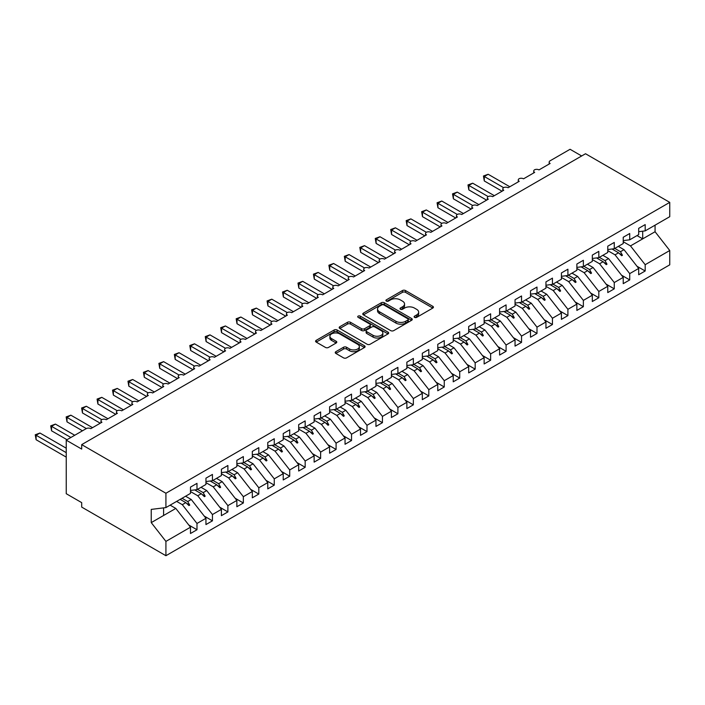 <?xml version="1.0" encoding="UTF-8"?>
<svg xmlns="http://www.w3.org/2000/svg" width="705" height="705" viewBox="0 0 705 705"><rect width="100%" height="100%" fill="white"/><g stroke="black" fill="none" stroke-linecap="round" stroke-linejoin="round"><path stroke-width="1.06" d="M414.558 317.373A1.498 0.864 0 0 0 416.681 317.373L432.799 308.067A2.141 1.243 0 0 0 433.425 307.186A2.141 1.243 0 0 0 432.799 306.314L405.49 290.548A2.141 1.243 0 0 0 402.458 290.548L386.34 299.854A1.498 0.864 0 0 0 385.899 300.462A1.498 0.864 0 0 0 386.34 301.079A1.498 0.864 0 0 0 388.464 301.079L390.552 299.872A6.865 3.966 0 0 1 400.255 299.872L402.537 301.185A6.865 3.966 0 0 1 404.547 303.987A6.865 3.966 0 0 1 402.537 306.79L400.449 307.997A1.498 0.864 0 0 0 400.008 308.614A1.498 0.864 0 0 0 400.449 309.222A1.498 0.864 0 0 0 402.573 309.222L404.661 308.023A6.865 3.966 0 0 1 414.364 308.023L416.637 309.336A6.865 3.966 0 0 1 418.655 312.139A6.865 3.966 0 0 1 416.637 314.941L414.558 316.14A1.498 0.864 0 0 0 414.117 316.757A1.498 0.864 0 0 0 414.558 317.373L414.558 316.14M335.862 351.68A2.141 1.243 0 0 0 335.236 352.553A2.141 1.243 0 0 0 335.862 353.434L343.52 357.858A2.141 1.243 0 0 0 346.56 357.858L364.459 347.521A2.141 1.243 0 0 0 365.084 346.649A2.141 1.243 0 0 0 364.459 345.767L337.149 330.002A2.141 1.243 0 0 0 334.117 330.002L316.219 340.339A2.141 1.243 0 0 0 315.584 341.211A2.141 1.243 0 0 0 316.219 342.092L325.472 347.433A2.141 1.243 0 0 0 328.504 347.433L336.162 343.009A2.141 1.243 0 0 0 336.796 342.137A2.141 1.243 0 0 0 336.162 341.255L331.579 338.611A5.737 3.313 0 0 1 329.896 336.267A5.737 3.313 0 0 1 333.439 333.201A5.737 3.313 0 0 1 339.695 333.923L357.664 344.304A5.737 3.313 0 0 1 359.347 346.649A5.737 3.313 0 0 1 355.805 349.706A5.737 3.313 0 0 1 349.557 348.984L346.56 347.257A2.141 1.243 0 0 0 343.52 347.257L335.862 351.68L335.862 353.434M638.686 231.689L645.181 230.879L669.75 216.691L669.75 202.37L585.52 153.743L81.692 444.626L81.692 449.085L66.235 440.167L86.177 428.658A3.278 1.895 180 0 1 90.813 428.658L101.934 422.233A3.278 1.895 0 0 1 100.974 420.894A3.278 1.895 0 0 1 101.784 419.642A3.278 1.895 180 0 1 106.261 419.731L117.391 413.306A3.278 1.895 0 0 1 116.431 411.967A3.278 1.895 0 0 1 117.241 410.724A3.278 1.895 180 0 1 121.718 410.812L132.848 404.388A3.278 1.895 0 0 1 131.888 403.048A3.278 1.895 0 0 1 132.699 401.797A3.278 1.895 180 0 1 137.175 401.885L148.306 395.461A3.278 1.895 0 0 1 147.345 394.121A3.278 1.895 0 0 1 148.156 392.879A3.278 1.895 180 0 1 152.632 392.967L163.754 386.543A3.278 1.895 0 0 1 162.793 385.203A3.278 1.895 0 0 1 163.604 383.952A3.278 1.895 180 0 1 168.081 384.04L179.211 377.616A3.278 1.895 0 0 1 178.25 376.276A3.278 1.895 0 0 1 179.061 375.034A3.278 1.895 180 0 1 183.538 375.122L194.668 368.697A3.278 1.895 0 0 1 193.708 367.358A3.278 1.895 0 0 1 194.518 366.106A3.278 1.895 180 0 1 198.995 366.195L210.125 359.77A3.278 1.895 0 0 1 209.165 358.431A3.278 1.895 0 0 1 209.975 357.188A3.278 1.895 180 0 1 214.452 357.276L225.574 350.852A3.278 1.895 0 0 1 224.613 349.513A3.278 1.895 0 0 1 225.424 348.261A3.278 1.895 180 0 1 229.9 348.349L241.031 341.925A3.278 1.895 0 0 1 240.07 340.586A3.278 1.895 0 0 1 240.881 339.343A3.278 1.895 180 0 1 245.358 339.431L256.488 333.007A3.278 1.895 0 0 1 255.527 331.667A3.278 1.895 0 0 1 256.338 330.416A3.278 1.895 180 0 1 260.815 330.504L271.945 324.08A3.278 1.895 0 0 1 270.984 322.74A3.278 1.895 0 0 1 271.795 321.498A3.278 1.895 180 0 1 276.272 321.586L287.393 315.161A3.278 1.895 0 0 1 286.433 313.822A3.278 1.895 0 0 1 287.243 312.571A3.278 1.895 180 0 1 291.72 312.659L302.85 306.234A3.278 1.895 0 0 1 301.89 304.895A3.278 1.895 0 0 1 302.701 303.652A3.278 1.895 180 0 1 307.177 303.74L318.308 297.316A3.278 1.895 0 0 1 317.347 295.977A3.278 1.895 0 0 1 318.158 294.725A3.278 1.895 180 0 1 322.634 294.813L333.765 288.389A3.278 1.895 0 0 1 332.804 287.05A3.278 1.895 0 0 1 333.615 285.807A3.278 1.895 180 0 1 338.092 285.895L349.213 279.471A3.278 1.895 0 0 1 348.252 278.131A3.278 1.895 0 0 1 349.063 276.88A3.278 1.895 180 0 1 353.54 276.968L364.67 270.544A3.278 1.895 0 0 1 363.709 269.204A3.278 1.895 0 0 1 364.52 267.962A3.278 1.895 180 0 1 368.997 268.041L380.127 261.617A3.278 1.895 0 0 1 379.167 260.286A3.278 1.895 0 0 1 379.977 259.035A3.278 1.895 180 0 1 384.454 259.123L395.584 252.698A3.278 1.895 0 0 1 394.624 251.359A3.278 1.895 0 0 1 395.435 250.116A3.278 1.895 180 0 1 399.911 250.196L411.033 243.771A3.278 1.895 0 0 1 410.072 242.441A3.278 1.895 0 0 1 410.883 241.189A3.278 1.895 180 0 1 415.36 241.277L426.49 234.853A3.278 1.895 0 0 1 425.529 233.514A3.278 1.895 0 0 1 426.34 232.271A3.278 1.895 180 0 1 430.817 232.35L441.947 225.926A3.278 1.895 0 0 1 440.986 224.595A3.278 1.895 0 0 1 441.797 223.344A3.278 1.895 180 0 1 446.274 223.432L457.404 217.008A3.278 1.895 0 0 1 456.443 215.668A3.278 1.895 0 0 1 457.254 214.426A3.278 1.895 180 0 1 461.731 214.505L472.852 208.081A3.278 1.895 0 0 1 471.892 206.741A3.278 1.895 0 0 1 472.702 205.499A3.278 1.895 180 0 1 477.179 205.587L488.309 199.162A3.278 1.895 0 0 1 487.349 197.823A3.278 1.895 0 0 1 488.16 196.58A3.278 1.895 180 0 1 492.636 196.66L503.767 190.235A3.278 1.895 0 0 1 502.806 188.896A3.278 1.895 0 0 1 503.617 187.653A3.278 1.895 180 0 1 508.093 187.742L519.224 181.317A3.278 1.895 0 0 1 518.263 179.978A3.278 1.895 0 0 1 519.074 178.735A3.278 1.895 180 0 1 523.551 178.814L534.672 172.39A3.278 1.895 0 0 1 533.711 171.051A3.278 1.895 0 0 1 534.522 169.808A3.278 1.895 180 0 1 538.999 169.896L550.129 163.472A3.278 1.895 0 0 1 549.169 162.132A3.278 1.895 0 0 1 550.129 160.793L570.063 149.284L581.66 155.972M669.75 202.37L165.922 493.253L81.692 444.626M390.702 330.619A2.141 1.243 0 0 0 393.734 330.619L411.632 320.281A2.141 1.243 0 0 0 412.266 319.409A2.141 1.243 0 0 0 411.632 318.528L384.331 302.762A2.141 1.243 0 0 0 381.299 302.762L363.392 313.099A2.141 1.243 0 0 0 362.767 313.972A2.141 1.243 0 0 0 363.392 314.853L390.702 330.619M358.766 317.691A1.498 0.864 0 0 1 360.281 317.902L360.281 316.122L388.05 332.152A2.141 1.243 0 0 1 388.675 333.024A2.141 1.243 0 0 1 388.05 333.897L370.143 344.234A2.141 1.243 0 0 1 367.111 344.234L339.801 328.468L339.801 326.723A2.141 1.243 0 0 0 339.175 327.596A2.141 1.243 0 0 0 339.801 328.468M339.801 326.723L347.468 322.3A2.141 1.243 0 0 1 350.5 322.3L361.577 328.689A2.141 1.243 0 0 0 364.608 328.689L369.693 325.754A2.141 1.243 0 0 0 370.319 324.882A2.141 1.243 0 0 0 369.693 324L358.158 317.347A1.498 0.864 0 0 1 357.717 316.739A1.498 0.864 0 0 1 358.651 315.937A1.498 0.864 0 0 1 360.281 316.122M165.922 493.253L165.922 507.582L190.491 493.394L190.491 487.102L196.986 483.357L196.986 489.64L190.491 490.451M188.781 525.014L196.986 529.755L196.986 523.462L205.948 518.29L191.266 499.501L185.582 496.223M176.62 501.396L182.304 504.674L196.986 523.462M196.986 489.64L205.948 484.467L205.948 478.175L212.443 474.43L212.443 480.722L205.948 481.533M204.23 516.086L212.443 520.828L212.443 514.535L221.405 509.363L206.724 490.583L201.04 487.305M190.491 491.561L197.761 495.756L212.443 514.535M212.443 480.722L221.405 475.549L221.405 469.257L227.891 465.503L227.891 471.795L221.405 472.606M219.687 507.168L227.891 511.909L227.891 505.617L236.862 500.444L222.172 481.656L216.497 478.378M205.948 482.643L213.21 486.829L227.891 505.617M227.891 471.795L236.862 466.622L236.862 460.33L243.348 456.584L243.348 462.877L236.862 463.687M235.144 498.241L243.348 502.982L243.348 496.69L252.311 491.517L237.629 472.738L231.954 469.459M221.405 473.716L228.667 477.911L243.348 496.69M243.348 462.877L252.311 457.704L252.311 451.411L258.805 447.657L258.805 453.95L252.311 454.76M250.601 489.323L258.805 494.064L258.805 487.772L267.768 482.599L253.086 463.811L247.402 460.532M236.862 464.798L244.124 468.984L258.805 487.772M258.805 453.95L267.768 448.777L267.768 442.484L274.263 438.739L274.263 445.031L267.768 445.842M266.049 480.396L274.263 485.137L274.263 478.845L283.225 473.672L268.543 454.892L262.859 451.614M252.311 455.871L259.581 460.065L274.263 478.845M274.263 445.031L283.225 439.858L283.225 433.566L289.711 429.812L289.711 436.104L283.225 436.915M281.507 471.478L289.711 476.219L289.711 469.927L298.682 464.745L283.992 445.965L278.316 442.687M267.768 446.944L275.029 451.138L289.711 469.927M289.711 436.104L298.682 430.931L298.682 424.639L305.168 420.894L305.168 427.186L298.682 427.997M296.964 462.55L305.168 467.292L305.168 461L314.13 455.827L299.449 437.047L293.774 433.76M283.225 438.025L290.486 442.22L305.168 461M305.168 427.186L314.13 422.004L314.13 415.721L320.625 411.967L320.625 418.259L314.13 419.07M312.421 453.632L320.625 458.373L320.625 452.081L329.587 446.899L314.906 428.12L309.222 424.842M298.682 429.098L305.944 433.293L320.625 452.081M320.625 418.259L329.587 413.086L329.587 406.794L336.082 403.048L336.082 409.341L329.587 410.143M327.869 444.705L336.082 449.446L336.082 443.154L345.045 437.981L330.363 419.202L324.679 415.915M314.13 420.18L321.401 424.375L336.082 443.154M336.082 409.341L345.045 404.159L345.045 397.876L351.531 394.121L351.531 400.414L345.045 401.224M343.326 435.787L351.531 440.528L351.531 434.236L360.502 429.054L345.811 410.275L340.136 406.996M329.587 411.253L336.849 415.448L351.531 434.236M351.531 400.414L360.502 395.241L360.502 388.949L366.988 385.203L366.988 391.495L360.502 392.297M358.783 426.86L366.988 431.601L366.988 425.309L375.95 420.136L361.268 401.356L355.593 398.069M345.045 402.335L352.306 406.529L366.988 425.309M366.988 391.495L375.95 386.314L375.95 380.03L382.445 376.276L382.445 382.568L375.95 383.379M374.24 417.942L382.445 422.674L382.445 416.391L391.407 411.209L376.726 392.429L371.041 389.151M360.502 393.408L367.763 397.602L382.445 416.391M382.445 382.568L391.407 377.395L391.407 371.103L397.902 367.358L397.902 373.65L391.407 374.452M389.689 409.015L397.902 413.756L397.902 407.464L406.864 402.291L392.183 383.511L386.499 380.224M375.95 384.489L383.22 388.684L397.902 407.464M397.902 373.65L406.864 368.468L406.864 362.185L413.35 358.431L413.35 364.723L406.864 365.534M405.146 400.096L413.35 404.829L413.35 398.545L422.321 393.364L407.631 374.584L401.956 371.306M391.407 375.562L398.669 379.757L413.35 398.545M413.35 364.723L422.321 359.55L422.321 353.258L428.807 349.513L428.807 355.805L422.321 356.607M420.603 391.169L428.807 395.91L428.807 389.618L437.77 384.445L423.088 365.657L417.413 362.379M406.864 366.644L414.126 370.839L428.807 389.618M428.807 355.805L437.77 350.623L437.77 344.34L444.265 340.586L444.265 346.878L437.77 347.688M436.06 382.251L444.265 386.983L444.265 380.7L453.227 375.518L438.545 356.739L432.861 353.461M422.321 357.717L429.583 361.912L444.265 380.7M444.265 346.878L453.227 341.705L453.227 335.413L459.722 331.667L459.722 337.959L453.227 338.761M451.508 373.324L459.722 378.065L459.722 371.773L468.684 366.6L454.002 347.812L448.318 344.533M437.77 348.799L445.04 352.993L459.722 371.773M459.722 337.959L468.684 332.778L468.684 326.486L475.17 322.74L475.17 329.032L468.684 329.843M466.966 364.406L475.17 369.138L475.17 362.855L484.132 357.673L469.451 338.894L463.775 335.615M453.227 339.872L460.488 344.066L475.17 362.855M475.17 329.032L484.132 323.859L484.132 317.567L490.627 313.822L490.627 320.114L484.132 320.916M482.423 355.479L490.627 360.22L490.627 353.928L499.589 348.755L484.908 329.966L479.233 326.688M468.684 330.953L475.946 335.148L490.627 353.928M490.627 320.114L499.589 314.932L499.589 308.64L506.084 304.895L506.084 311.187L499.589 311.998M497.88 346.56L506.084 351.293L506.084 345.009L515.047 339.828L500.365 321.048L494.681 317.77M484.132 322.026L491.403 326.221L506.084 345.009M506.084 311.187L515.047 306.014L515.047 299.722L521.541 295.977L521.541 302.26L515.047 303.071M513.328 337.633L521.541 342.374L521.541 336.082L530.504 330.909L515.822 312.121L510.138 308.843M499.589 313.108L506.86 317.303L521.541 336.082M521.541 302.26L530.504 297.087L530.504 290.795L536.99 287.05L536.99 293.342L530.504 294.152M528.785 328.715L536.99 333.447L536.99 327.155L545.952 321.982L531.27 303.203L525.595 299.925M515.047 304.181L522.308 308.376L536.99 327.155M536.99 293.342L545.952 288.169L545.952 281.877L552.447 278.131L552.447 284.415L545.952 285.225M544.242 319.788L552.447 324.529L552.447 318.237L561.409 313.064L546.727 294.276L541.052 290.998M530.504 295.263L537.765 299.458L552.447 318.237M552.447 284.415L561.409 279.242L561.409 272.95L567.904 269.204L567.904 275.496L561.409 276.307M559.699 310.87L567.904 315.602L567.904 309.31L576.866 304.137L562.185 285.358L556.501 282.079M545.952 286.336L553.222 290.531L567.904 309.31M567.904 275.496L576.866 270.323L576.866 264.031L583.361 260.286L583.361 266.569L576.866 267.38M575.148 301.943L583.361 306.684L583.361 300.392L592.323 295.219L577.642 276.43L571.958 273.152M561.409 277.418L568.671 281.612L583.361 300.392M583.361 266.569L592.323 261.396L592.323 255.104L598.809 251.359L598.809 257.651L592.323 258.462M590.605 293.024L598.809 297.757L598.809 291.465L607.772 286.292L593.09 267.512L587.415 264.234M576.866 268.49L584.128 272.685L598.809 291.465M598.809 257.651L607.772 252.478L607.772 246.186L614.266 242.441L614.266 248.724L607.772 249.535M606.062 284.097L614.266 288.839L614.266 282.546L623.229 277.373L608.547 258.585L602.872 255.307M592.323 259.572L599.585 263.767L614.266 282.546M614.266 248.724L623.229 243.551L623.229 237.259L629.724 233.514L629.724 239.806L623.229 240.617M621.519 275.179L629.724 279.911L629.724 273.619L638.686 268.446L638.686 274.738L645.181 270.993L645.181 264.701L669.75 250.513L669.75 264.833L165.922 555.716L81.692 507.089L81.692 502.63L66.235 493.703L66.235 440.167M607.772 250.645L615.042 254.84L629.724 273.619M645.181 230.879L645.181 224.595L638.686 228.341L638.686 234.633L629.724 239.806M636.967 266.252L645.181 270.993M623.229 241.727L630.49 245.913L645.181 264.701M165.922 507.582L151.24 509.407L151.24 522.616L175.809 508.428L170.134 505.15M175.809 508.428L190.491 527.208L190.491 533.5L196.986 529.755M212.443 520.828L205.948 524.573L205.948 518.29M227.891 511.909L221.405 515.655L221.405 509.363M243.348 502.982L236.862 506.728L236.862 500.444M258.805 494.064L252.311 497.809L252.311 491.517M274.263 485.137L267.768 488.882L267.768 482.599M289.711 476.219L283.225 479.964L283.225 473.672M305.168 467.292L298.682 471.037L298.682 464.745M320.625 458.373L314.13 462.119L314.13 455.827M336.082 449.446L329.587 453.192L329.587 446.899M351.531 440.528L345.045 444.273L345.045 437.981M366.988 431.601L360.502 435.346L360.502 429.054M382.445 422.674L375.95 426.428L375.95 420.136M397.902 413.756L391.407 417.501L391.407 411.209M413.35 404.829L406.864 408.583L406.864 402.291M428.807 395.91L422.321 399.656L422.321 393.364M444.265 386.983L437.77 390.737L437.77 384.445M459.722 378.065L453.227 381.81L453.227 375.518M475.17 369.138L468.684 372.892L468.684 366.6M490.627 360.22L484.132 363.965L484.132 357.673M506.084 351.293L499.589 355.047L499.589 348.755M521.541 342.374L515.047 346.12L515.047 339.828M536.99 333.447L530.504 337.201L530.504 330.909M552.447 324.529L545.952 328.274L545.952 321.982M567.904 315.602L561.409 319.356L561.409 313.064M583.361 306.684L576.866 310.429L576.866 304.137M598.809 297.757L592.323 301.511L592.323 295.219M614.266 288.839L607.772 292.584L607.772 286.292M629.724 279.911L623.229 283.657L623.229 277.373M151.24 522.616L165.922 541.396L190.491 527.208M165.922 541.396L165.922 555.716M182.304 504.674L185.838 502.639L188.94 505.564L189.715 505.124L187.733 501.546L191.266 499.501M182.057 498.268L187.733 501.546M180.154 499.36L185.838 502.639M197.761 495.756L201.286 493.712L204.397 496.646L205.164 496.197L203.19 492.619L206.724 490.583M197.506 489.34L203.19 492.619M194.721 489.922L201.286 493.712M213.21 486.829L216.743 484.793L219.854 487.719L220.621 487.278L218.647 483.7L222.172 481.656M212.963 480.422L218.647 483.7M210.178 481.004L216.743 484.793M228.667 477.911L232.201 475.866L235.303 478.801L236.078 478.351L234.095 474.773L237.629 472.738M228.42 471.495L234.095 474.773M225.635 472.077L232.201 475.866M244.124 468.984L247.658 466.948L250.76 469.874L251.535 469.433L249.552 465.855L253.086 463.811M243.877 462.568L249.552 465.855M241.092 463.159L247.658 466.948M259.581 460.065L263.106 458.021L266.217 460.955L266.983 460.506L265.01 456.928L268.543 454.892M259.325 453.65L265.01 456.928M256.541 454.232L263.106 458.021M275.029 451.138L278.563 449.103L281.674 452.028L282.441 451.588L280.467 448.01L283.992 445.965M274.783 444.723L280.467 448.01M271.998 445.313L278.563 449.103M290.486 442.22L294.02 440.176L297.122 443.11L297.898 442.661L295.915 439.083L299.449 437.047M290.24 435.805L295.915 439.083M287.455 436.386L294.02 440.176M305.944 433.293L309.477 431.257L312.579 434.183L313.355 433.734L311.372 430.165L314.906 428.12M305.697 426.877L311.372 430.165M302.912 427.468L309.477 431.257M321.401 424.375L324.926 422.33L328.036 425.265L328.803 424.815L326.829 421.238L330.363 419.202M321.145 417.959L326.829 421.238M318.36 418.541L324.926 422.33M336.849 415.448L340.383 413.412L343.494 416.338L344.26 415.888L342.286 412.319L345.811 410.275M336.602 409.032L342.286 412.319M333.817 409.623L340.383 413.412M352.306 406.529L355.84 404.485L358.942 407.419L359.717 406.97L357.735 403.392L361.268 401.356M352.059 400.114L357.735 403.392M349.275 400.696L355.84 404.485M367.763 397.602L371.297 395.567L374.399 398.492L375.175 398.043L373.192 394.465L376.726 392.429M367.517 391.187L373.192 394.465M364.732 391.777L371.297 395.567M383.22 388.684L386.745 386.64L389.856 389.574L390.623 389.125L388.649 385.547L392.183 383.511M382.965 382.269L388.649 385.547M380.18 382.85L386.745 386.64M398.669 379.757L402.202 377.721L405.313 380.647L406.08 380.198L404.106 376.62L407.631 374.584M398.422 373.342L404.106 376.62M395.637 373.932L402.202 377.721M414.126 370.839L417.66 368.794L420.762 371.72L421.537 371.279L419.554 367.702L423.088 365.657M413.879 364.423L419.554 367.702M411.094 365.005L417.66 368.794M429.583 361.912L433.117 359.876L436.219 362.802L436.994 362.352L435.011 358.774L438.545 356.739M429.327 355.496L435.011 358.774M426.551 356.087L433.117 359.876M445.04 352.993L448.565 350.949L451.676 353.875L452.443 353.434L450.469 349.856L454.002 347.812M444.785 346.578L450.469 349.856M442 347.16L448.565 350.949M460.488 344.066L464.022 342.031L467.124 344.957L467.9 344.507L465.926 340.929L469.451 338.894M460.242 337.651L465.926 340.929M457.457 338.241L464.022 342.031M475.946 335.148L479.479 333.104L482.581 336.029L483.357 335.589L481.374 332.011L484.908 329.966M475.699 328.733L481.374 332.011M472.914 329.314L479.479 333.104M491.403 326.221L494.936 324.185L498.038 327.111L498.814 326.662L496.831 323.084L500.365 321.048M491.147 319.806L496.831 323.084M488.371 320.387L494.936 324.185M506.86 317.303L510.385 315.258L513.496 318.184L514.262 317.743L512.288 314.166L515.822 312.121M506.604 310.887L512.288 314.166M503.819 311.469L510.385 315.258M522.308 308.376L525.842 306.34L528.944 309.266L529.719 308.816L527.745 305.239L531.27 303.203M522.061 301.96L527.745 305.239M519.277 302.542L525.842 306.34M537.765 299.458L541.299 297.413L544.401 300.339L545.176 299.898L543.194 296.32L546.727 294.276M537.518 293.042L543.194 296.32M534.734 293.624L541.299 297.413M553.222 290.531L556.756 288.495L559.858 291.421L560.634 290.971L558.651 287.393L562.185 285.358M552.967 284.115L558.651 287.393M550.191 284.697L556.756 288.495M568.671 281.612L572.204 279.568L575.315 282.493L576.082 282.053L574.108 278.475L577.642 276.43M568.424 275.197L574.108 278.475M565.639 275.778L572.204 279.568M584.128 272.685L587.662 270.649L590.764 273.575L591.539 273.126L589.565 269.548L593.09 267.512M583.881 266.27L589.565 269.548M581.096 266.851L587.662 270.649M599.585 263.767L603.119 261.722L606.221 264.648L606.996 264.208L605.013 260.63L608.547 258.585M599.338 257.351L605.013 260.63M596.553 257.933L603.119 261.722M615.042 254.84L618.576 252.804L621.678 255.73L622.453 255.28L620.471 251.703L624.004 249.667L638.686 268.446M614.786 248.424L620.471 251.703M624.004 249.667L618.32 246.389M612.01 249.006L618.576 252.804M630.49 245.913L655.068 231.733L669.75 250.513M637.02 235.585L642.704 238.872L642.704 231.187M655.068 225.168L655.068 231.733M163.604 515.478L163.604 507.864M619.237 253.43L622.453 255.28M603.78 262.348L606.996 264.208M588.331 271.275L591.539 273.126M572.874 280.193L576.082 282.053M557.417 289.12L560.634 290.971M541.96 298.039L545.176 299.898M526.512 306.966L529.719 308.816M511.054 315.884L514.262 317.743M495.597 324.811L498.814 326.662M480.14 333.729L483.357 335.589M464.692 342.656L467.9 344.507M449.235 351.575L452.443 353.434M433.778 360.502L436.994 362.352M418.321 369.42L421.537 371.279M402.872 378.347L406.08 380.198M387.415 387.265L390.623 389.125M371.958 396.192L375.175 398.043M356.501 405.111L359.717 406.97M341.053 414.038L344.26 415.888M325.595 422.956L328.803 424.815M310.138 431.883L313.355 433.734M294.681 440.801L297.898 442.661M279.233 449.728L282.441 451.588M263.776 458.647L266.983 460.506M248.319 467.574L251.535 469.433M232.862 476.501L236.078 478.351M217.413 485.419L220.621 487.278M201.956 494.346L205.164 496.197M186.499 503.264L189.715 505.124M415.157 317.585L416.637 316.721A6.865 3.966 0 0 0 418.655 313.919L418.655 312.139M404.547 303.987L404.547 305.776A6.865 3.966 0 0 1 402.537 308.579L401.048 309.433M432.799 306.314L432.799 308.067L405.49 292.328A2.141 1.243 0 0 0 402.458 292.328L386.939 301.291M411.605 320.299L384.331 304.551A2.141 1.243 0 0 0 381.299 304.551L363.427 314.871M407.842 320.017A1.498 0.864 0 0 0 408.283 319.409A1.498 0.864 0 0 0 407.842 318.792L383.873 304.957A1.498 0.864 0 0 0 381.749 304.957L379.554 306.226A6.865 3.966 0 0 0 377.536 309.028A6.865 3.966 0 0 0 379.554 311.83L395.937 321.286A6.865 3.966 0 0 0 405.639 321.286L407.842 320.017L407.842 321.806A1.498 0.864 0 0 0 408.283 321.189L408.283 319.409M377.536 309.028L377.536 310.808A6.865 3.966 0 0 0 379.554 313.61L379.554 311.83M407.842 321.806L405.639 323.075A6.865 3.966 0 0 1 395.937 323.075L379.554 313.61M339.836 328.486L347.468 324.08L347.468 322.3M370.319 324.882L370.319 326.662A2.141 1.243 0 0 1 369.693 327.543L364.608 330.478A2.141 1.243 0 0 1 361.577 330.478L350.5 324.08A2.141 1.243 0 0 0 347.468 324.08M360.281 317.902L388.014 333.914M373.068 335.324A5.737 3.313 0 0 0 379.316 336.038A5.737 3.313 0 0 0 382.859 332.98A5.737 3.313 0 0 0 381.185 330.636L374.849 326.979A2.141 1.243 0 0 0 371.817 326.979L366.732 329.914A2.141 1.243 0 0 0 366.106 330.795A2.141 1.243 0 0 0 366.732 331.667L373.068 335.324L373.068 337.105A5.737 3.313 0 0 0 379.316 337.827A5.737 3.313 0 0 0 382.859 334.769L382.859 332.98M366.106 330.795L366.106 332.575A2.141 1.243 0 0 0 366.732 333.456L366.732 331.667M373.068 337.105L366.732 333.456M359.347 346.649L359.347 348.429A5.737 3.313 0 0 1 355.805 351.487A5.737 3.313 0 0 1 349.557 350.773L346.56 349.046A2.141 1.243 0 0 0 343.52 349.046L335.888 353.452M329.896 336.267L329.896 338.048A5.737 3.313 0 0 0 331.579 340.392L331.579 338.611M336.162 341.255L336.162 343.009L331.579 340.392M364.459 345.767L364.459 347.521L337.149 331.791A2.141 1.243 0 0 0 334.117 331.791L316.245 342.11L316.219 340.339M483.445 176.003L484.291 176.497L484.291 180.956L483.445 176.003L488.151 174.267L484.291 176.497L503.617 187.653M484.291 180.956L502.066 191.222M488.151 174.267L509.794 186.754M467.988 184.93L468.834 185.424L468.834 189.883L467.988 184.93L472.702 183.194L468.834 185.424L488.16 196.58M468.834 189.883L486.609 200.141M472.702 183.194L494.337 195.682M452.531 193.857L453.385 194.342L453.385 198.801L452.531 193.857L457.245 192.112L453.385 194.342L472.702 205.499M453.385 198.801L471.151 209.068M457.245 192.112L478.88 204.609M437.074 202.776L437.928 203.269L437.928 207.728L437.074 202.776L441.788 201.04L437.928 203.269L457.254 214.426M437.928 207.728L455.703 217.986M441.788 201.04L463.423 213.527M421.625 211.703L422.471 212.187L422.471 216.647L421.625 211.703L426.331 209.958L422.471 212.187L441.797 223.344M422.471 216.647L440.246 226.913M426.331 209.958L447.975 222.454M406.168 220.621L407.014 221.114L407.014 225.574L406.168 220.621L410.883 218.885L407.014 221.114L426.34 232.271M407.014 225.574L424.789 235.831M410.883 218.885L432.517 231.372M390.711 229.548L391.566 230.033L391.566 234.492L390.711 229.548L395.426 227.803L391.566 230.033L410.883 241.189M391.566 234.492L409.332 244.758M395.426 227.803L417.06 240.299M375.254 238.466L376.109 238.96L376.109 243.419L375.254 238.466L379.969 236.73L376.109 238.96L395.435 250.116M376.109 243.419L393.883 253.677M379.969 236.73L401.603 249.218M359.806 247.393L360.652 247.878L360.652 252.346L359.806 247.393L364.511 245.648L360.652 247.878L379.977 259.035M360.652 252.346L378.426 262.604M364.511 245.648L386.155 258.145M344.348 256.312L345.194 256.805L345.194 261.264L344.348 256.312L349.063 254.575L345.194 256.805L364.52 267.962M345.194 261.264L362.969 271.522M349.063 254.575L370.698 267.063M328.891 265.239L329.746 265.723L329.746 270.191L328.891 265.239L333.606 263.494L329.746 265.723L349.063 276.88M329.746 270.191L347.512 280.449M333.606 263.494L355.241 275.99M313.434 274.157L314.289 274.65L314.289 279.11L313.434 274.157L318.149 272.421L314.289 274.65L333.615 285.807M314.289 279.11L332.064 289.367M318.149 272.421L339.784 284.908M297.986 283.084L298.832 283.569L298.832 288.037L297.986 283.084L302.701 281.339L298.832 283.569L318.158 294.725M298.832 288.037L316.607 298.294M302.701 281.339L324.335 293.835M282.529 292.002L283.375 292.496L283.375 296.955L282.529 292.002L287.243 290.266L283.375 292.496L302.701 303.652M283.375 296.955L301.15 307.213M287.243 290.266L308.878 302.753M267.072 300.929L267.926 301.414L267.926 305.882L267.072 300.929L271.786 299.184L267.926 301.414L287.243 312.571M267.926 305.882L285.692 316.14M271.786 299.184L293.421 311.68M251.614 309.848L252.469 310.341L252.469 314.8L251.614 309.848L256.329 308.111L252.469 310.341L271.795 321.498M252.469 314.8L270.244 325.067M256.329 308.111L277.964 320.599M236.166 318.775L237.012 319.259L237.012 323.727L236.166 318.775L240.881 317.03L237.012 319.259L256.338 330.416M237.012 323.727L254.787 333.985M240.881 317.03L262.516 329.526M220.709 327.693L221.555 328.186L221.555 332.645L220.709 327.693L225.424 325.957L221.555 328.186L240.881 339.343M221.555 332.645L239.33 342.912M225.424 325.957L247.058 338.444M205.252 336.62L206.107 337.105L206.107 341.572L205.252 336.62L209.967 334.875L206.107 337.105L225.424 348.261M206.107 341.572L223.873 351.83M209.967 334.875L231.601 347.371M189.795 345.538L190.65 346.032L190.65 350.491L189.795 345.538L194.51 343.802L190.65 346.032L209.975 357.188M190.65 350.491L208.424 360.757M194.51 343.802L216.144 356.289M174.346 354.465L175.192 354.95L175.192 359.418L174.346 354.465L179.061 352.72L175.192 354.95L194.518 366.106M175.192 359.418L192.967 369.676M179.061 352.72L200.696 365.216M158.889 363.383L159.735 363.877L159.735 368.336L158.889 363.383L163.604 361.647L159.735 363.877L179.061 375.034M159.735 368.336L177.51 378.603M163.604 361.647L185.239 374.135M143.432 372.31L144.287 372.795L144.287 377.263L143.432 372.31L148.147 370.566L144.287 372.795L163.604 383.952M144.287 377.263L162.053 387.521M148.147 370.566L169.782 383.062M127.975 381.229L128.83 381.722L128.83 386.181L127.975 381.229L132.69 379.493L128.83 381.722L148.156 392.879M128.83 386.181L146.605 396.448M132.69 379.493L154.325 391.98M112.527 390.156L113.373 390.649L113.373 395.108L112.527 390.156L117.241 388.411L113.373 390.649L132.699 401.797M113.373 395.108L131.148 405.366M117.241 388.411L138.876 400.907M97.07 399.074L97.916 399.568L97.916 404.027L97.07 399.074L101.784 397.338L97.916 399.568L117.241 410.724M97.916 404.027L115.691 414.293M101.784 397.338L123.419 409.825M81.613 408.001L82.467 408.495L82.467 412.954L81.613 408.001L86.327 406.256L82.467 408.495L101.784 419.651M82.467 412.954L100.233 423.212M86.327 406.256L107.962 418.752M66.155 416.919L67.01 417.413L67.01 421.872L66.155 416.919L70.87 415.183L67.01 417.413L86.336 428.57M67.01 421.872L82.467 430.799M70.87 415.183L92.505 427.671M50.707 425.846L51.553 426.34L51.553 430.799L50.707 425.846L55.422 424.102L51.553 426.34L70.87 437.488M51.553 430.799L67.01 439.717M55.422 424.102L74.739 435.258M35.25 434.765L36.096 435.258L36.096 439.717L35.25 434.765L39.965 433.029L36.096 435.258L66.235 452.663M36.096 439.717L66.235 457.122M39.965 433.029L66.235 448.195M416.637 316.721L416.637 314.941M400.449 309.222L400.449 307.997M402.537 308.579L402.537 306.79M386.34 301.079L386.34 299.854M402.458 292.328L402.458 290.548M405.49 292.328L405.49 290.548M363.392 314.853L363.392 313.099M381.299 304.551L381.299 302.762M384.331 304.551L384.331 302.762M411.632 320.281L411.632 318.528M395.937 323.075L395.937 321.286M405.639 323.075L405.639 321.286M350.5 324.08L350.5 322.3M361.577 330.478L361.577 328.689M364.608 330.478L364.608 328.689M369.693 327.543L369.693 325.754M388.05 333.897L388.05 332.152M343.52 349.046L343.52 347.257M346.56 349.046L346.56 347.257M349.557 350.773L349.557 348.984M334.117 331.791L334.117 330.002M337.149 331.791L337.149 330.002M549.169 164.027L549.169 162.132M533.711 172.945L533.711 171.051M518.263 181.872L518.263 179.978M502.806 190.791L502.806 188.896M487.349 199.718L487.349 197.823M471.892 208.636L471.892 206.741M456.443 217.563L456.443 215.668M440.986 226.481L440.986 224.595M425.529 235.408L425.529 233.514M410.072 244.327L410.072 242.441M394.624 253.254L394.624 251.359M379.167 262.172L379.167 260.286M363.709 271.099L363.709 269.204M348.252 280.017L348.252 278.131M332.804 288.944L332.804 287.05M317.347 297.863L317.347 295.977M301.89 306.79L301.89 304.895M286.433 315.708L286.433 313.822M270.984 324.635L270.984 322.74M255.527 333.562L255.527 331.667M240.07 342.48L240.07 340.586M224.613 351.407L224.613 349.513M209.165 360.325L209.165 358.431M193.708 369.253L193.708 367.358M178.25 378.171L178.25 376.276M162.793 387.098L162.793 385.203M147.345 396.016L147.345 394.121M131.888 404.943L131.888 403.048M116.431 413.861L116.431 411.967M100.974 422.788L100.974 420.894"/></g></svg>
